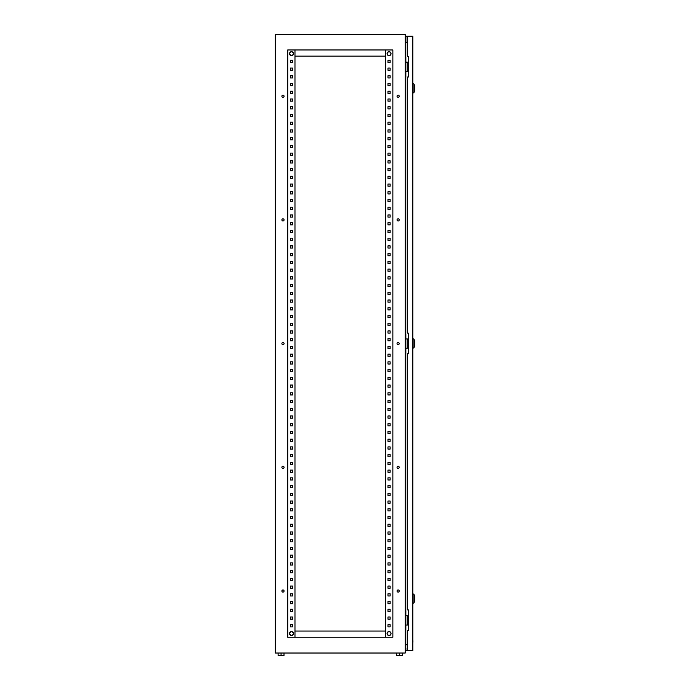 <?xml version="1.0" encoding="UTF-8"?>
<svg xmlns="http://www.w3.org/2000/svg" width="690" height="690" viewBox="0 0 690 690"><rect width="100%" height="100%" fill="white"/><g stroke="black" fill="none" stroke-linecap="round" stroke-linejoin="round"><path stroke-width="1.03" d="M289.524 53.673A1.984 1.984 0 0 1 291.516 51.69A1.984 1.984 0 0 1 293.5 53.673A1.984 1.984 0 0 1 291.516 55.657A1.984 1.984 0 0 1 289.524 53.673M289.524 633.541A1.984 1.984 0 0 1 291.516 631.557A1.984 1.984 0 0 1 293.5 633.541A1.984 1.984 0 0 1 291.516 635.525A1.984 1.984 0 0 1 289.524 633.541M389.057 635.525A1.984 1.984 0 0 0 391.04 633.541A1.984 1.984 0 0 0 389.057 631.557A1.984 1.984 0 0 0 387.073 633.541A1.984 1.984 0 0 0 389.057 635.525M389.057 55.657A1.984 1.984 0 0 0 391.04 53.673A1.984 1.984 0 0 0 389.057 51.69A1.984 1.984 0 0 0 387.073 53.673A1.984 1.984 0 0 0 389.057 55.657M284.056 591.019A1.078 1.078 0 0 0 282.978 589.933A1.078 1.078 0 0 0 281.891 591.019A1.078 1.078 0 0 0 282.978 592.098A1.078 1.078 0 0 0 284.056 591.019M399.2 591.019A1.078 1.078 0 0 0 398.113 589.933A1.078 1.078 0 0 0 397.035 591.019A1.078 1.078 0 0 0 398.113 592.098A1.078 1.078 0 0 0 399.2 591.019M284.056 467.311A1.078 1.078 0 0 0 282.978 466.233A1.078 1.078 0 0 0 281.891 467.311A1.078 1.078 0 0 0 282.978 468.398A1.078 1.078 0 0 0 284.056 467.311M399.2 467.311A1.078 1.078 0 0 0 398.113 466.233A1.078 1.078 0 0 0 397.035 467.311A1.078 1.078 0 0 0 398.113 468.398A1.078 1.078 0 0 0 399.2 467.311M284.056 343.611A1.078 1.078 0 0 0 282.978 342.525A1.078 1.078 0 0 0 281.891 343.611A1.078 1.078 0 0 0 282.978 344.69A1.078 1.078 0 0 0 284.056 343.611M399.2 343.611A1.078 1.078 0 0 0 398.113 342.525A1.078 1.078 0 0 0 397.035 343.611A1.078 1.078 0 0 0 398.113 344.69A1.078 1.078 0 0 0 399.2 343.611M284.056 219.903A1.078 1.078 0 0 0 282.978 218.825A1.078 1.078 0 0 0 281.891 219.903A1.078 1.078 0 0 0 282.978 220.99A1.078 1.078 0 0 0 284.056 219.903M399.2 219.903A1.078 1.078 0 0 0 398.113 218.825A1.078 1.078 0 0 0 397.035 219.903A1.078 1.078 0 0 0 398.113 220.99A1.078 1.078 0 0 0 399.2 219.903M284.056 96.195A1.078 1.078 0 0 0 282.978 95.117A1.078 1.078 0 0 0 281.891 96.195A1.078 1.078 0 0 0 282.978 97.281A1.078 1.078 0 0 0 284.056 96.195M399.2 96.195A1.078 1.078 0 0 0 398.113 95.117A1.078 1.078 0 0 0 397.035 96.195A1.078 1.078 0 0 0 398.113 97.281A1.078 1.078 0 0 0 399.2 96.195M405.228 653.025L275.336 653.025L275.336 34.5L405.228 34.5L405.228 653.025M405.228 57.08L405.849 57.08L405.849 76.556L405.228 76.556M405.228 333.865L405.849 333.865L405.849 353.349L405.228 353.349M405.228 610.659L405.849 610.659L405.849 630.143L405.228 630.143M407.238 42.538L405.228 42.538M405.228 644.676L407.238 644.676M387.97 624.726L390.135 624.726L390.135 626.891L387.97 626.891L387.97 624.726L390.135 624.726L390.135 626.891L387.97 626.891L387.97 624.726M387.97 616.998L390.135 616.998L390.135 619.163L387.97 619.163L387.97 616.998L390.135 616.998L390.135 619.163L387.97 619.163L387.97 616.998M387.97 609.261L390.135 609.261L390.135 611.426L387.97 611.426L387.97 609.261L390.135 609.261L390.135 611.426L387.97 611.426L387.97 609.261M387.97 601.533L390.135 601.533L390.135 603.698L387.97 603.698L387.97 601.533L390.135 601.533L390.135 603.698L387.97 603.698L387.97 601.533M387.97 593.805L390.135 593.805L390.135 595.97L387.97 595.97L387.97 593.805L390.135 593.805L390.135 595.97L387.97 595.97L387.97 593.805M387.97 586.069L390.135 586.069L390.135 588.234L387.97 588.234L387.97 586.069L390.135 586.069L390.135 588.234L387.97 588.234L387.97 586.069M387.97 578.341L390.135 578.341L390.135 580.506L387.97 580.506L387.97 578.341L390.135 578.341L390.135 580.506L387.97 580.506L387.97 578.341M387.97 570.604L390.135 570.604L390.135 572.769L387.97 572.769L387.97 570.604L390.135 570.604L390.135 572.769L387.97 572.769L387.97 570.604M387.97 562.876L390.135 562.876L390.135 565.041L387.97 565.041L387.97 562.876L390.135 562.876L390.135 565.041L387.97 565.041L387.97 562.876M387.97 555.148L390.135 555.148L390.135 557.313L387.97 557.313L387.97 555.148L390.135 555.148L390.135 557.313L387.97 557.313L387.97 555.148M387.97 547.411L390.135 547.411L390.135 549.576L387.97 549.576L387.97 547.411L390.135 547.411L390.135 549.576L387.97 549.576L387.97 547.411M387.97 539.684L390.135 539.684L390.135 541.848L387.97 541.848L387.97 539.684L390.135 539.684L390.135 541.848L387.97 541.848L387.97 539.684M387.97 531.947L390.135 531.947L390.135 534.112L387.97 534.112L387.97 531.947L390.135 531.947L390.135 534.112L387.97 534.112L387.97 531.947M387.97 524.219L390.135 524.219L390.135 526.384L387.97 526.384L387.97 524.219L390.135 524.219L390.135 526.384L387.97 526.384L387.97 524.219M387.97 516.482L390.135 516.482L390.135 518.647L387.97 518.647L387.97 516.482L390.135 516.482L390.135 518.647L387.97 518.647L387.97 516.482M387.97 508.754L390.135 508.754L390.135 510.919L387.97 510.919L387.97 508.754L390.135 508.754L390.135 510.919L387.97 510.919L387.97 508.754M387.97 501.026L390.135 501.026L390.135 503.191L387.97 503.191L387.97 501.026L390.135 501.026L390.135 503.191L387.97 503.191L387.97 501.026M387.97 493.29L390.135 493.29L390.135 495.455L387.97 495.455L387.97 493.29L390.135 493.29L390.135 495.455L387.97 495.455L387.97 493.29M387.97 485.562L390.135 485.562L390.135 487.727L387.97 487.727L387.97 485.562L390.135 485.562L390.135 487.727L387.97 487.727L387.97 485.562M387.97 477.825L390.135 477.825L390.135 479.99L387.97 479.99L387.97 477.825L390.135 477.825L390.135 479.99L387.97 479.99L387.97 477.825M387.97 470.097L390.135 470.097L390.135 472.262L387.97 472.262L387.97 470.097L390.135 470.097L390.135 472.262L387.97 472.262L387.97 470.097M387.97 462.369L390.135 462.369L390.135 464.534L387.97 464.534L387.97 462.369L390.135 462.369L390.135 464.534L387.97 464.534L387.97 462.369M387.97 454.632L390.135 454.632L390.135 456.797L387.97 456.797L387.97 454.632L390.135 454.632L390.135 456.797L387.97 456.797L387.97 454.632M387.97 446.904L390.135 446.904L390.135 449.069L387.97 449.069L387.97 446.904L390.135 446.904L390.135 449.069L387.97 449.069L387.97 446.904M387.97 439.168L390.135 439.168L390.135 441.333L387.97 441.333L387.97 439.168L390.135 439.168L390.135 441.333L387.97 441.333L387.97 439.168M387.97 431.44L390.135 431.44L390.135 433.605L387.97 433.605L387.97 431.44L390.135 431.44L390.135 433.605L387.97 433.605L387.97 431.44M387.97 423.703L390.135 423.703L390.135 425.868L387.97 425.868L387.97 423.703L390.135 423.703L390.135 425.868L387.97 425.868L387.97 423.703M387.97 415.975L390.135 415.975L390.135 418.14L387.97 418.14L387.97 415.975L390.135 415.975L390.135 418.14L387.97 418.14L387.97 415.975M387.97 408.247L390.135 408.247L390.135 410.412L387.97 410.412L387.97 408.247L390.135 408.247L390.135 410.412L387.97 410.412L387.97 408.247M387.97 400.511L390.135 400.511L390.135 402.675L387.97 402.675L387.97 400.511L390.135 400.511L390.135 402.675L387.97 402.675L387.97 400.511M387.97 392.783L390.135 392.783L390.135 394.947L387.97 394.947L387.97 392.783L390.135 392.783L390.135 394.947L387.97 394.947L387.97 392.783M387.97 385.046L390.135 385.046L390.135 387.211L387.97 387.211L387.97 385.046L390.135 385.046L390.135 387.211L387.97 387.211L387.97 385.046M387.97 377.318L390.135 377.318L390.135 379.483L387.97 379.483L387.97 377.318L390.135 377.318L390.135 379.483L387.97 379.483L387.97 377.318M387.97 369.59L390.135 369.59L390.135 371.755L387.97 371.755L387.97 369.59L390.135 369.59L390.135 371.755L387.97 371.755L387.97 369.59M387.97 361.853L390.135 361.853L390.135 364.018L387.97 364.018L387.97 361.853L390.135 361.853L390.135 364.018L387.97 364.018L387.97 361.853M387.97 354.125L390.135 354.125L390.135 356.29L387.97 356.29L387.97 354.125L390.135 354.125L390.135 356.29L387.97 356.29L387.97 354.125M387.97 346.389L390.135 346.389L390.135 348.554L387.97 348.554L387.97 346.389L390.135 346.389L390.135 348.554L387.97 348.554L387.97 346.389M387.97 338.661L390.135 338.661L390.135 340.826L387.97 340.826L387.97 338.661L390.135 338.661L390.135 340.826L387.97 340.826L387.97 338.661M387.97 330.933L390.135 330.933L390.135 333.098L387.97 333.098L387.97 330.933L390.135 330.933L390.135 333.098L387.97 333.098L387.97 330.933M387.97 323.196L390.135 323.196L390.135 325.361L387.97 325.361L387.97 323.196L390.135 323.196L390.135 325.361L387.97 325.361L387.97 323.196M387.97 315.468L390.135 315.468L390.135 317.633L387.97 317.633L387.97 315.468L390.135 315.468L390.135 317.633L387.97 317.633L387.97 315.468M387.97 307.731L390.135 307.731L390.135 309.896L387.97 309.896L387.97 307.731L390.135 307.731L390.135 309.896L387.97 309.896L387.97 307.731M387.97 300.003L390.135 300.003L390.135 302.168L387.97 302.168L387.97 300.003L390.135 300.003L390.135 302.168L387.97 302.168L387.97 300.003M387.97 292.267L390.135 292.267L390.135 294.432L387.97 294.432L387.97 292.267L390.135 292.267L390.135 294.432L387.97 294.432L387.97 292.267M387.97 284.539L390.135 284.539L390.135 286.704L387.97 286.704L387.97 284.539L390.135 284.539L390.135 286.704L387.97 286.704L387.97 284.539M387.97 276.811L390.135 276.811L390.135 278.976L387.97 278.976L387.97 276.811L390.135 276.811L390.135 278.976L387.97 278.976L387.97 276.811M387.97 269.074L390.135 269.074L390.135 271.239L387.97 271.239L387.97 269.074L390.135 269.074L390.135 271.239L387.97 271.239L387.97 269.074M387.97 261.346L390.135 261.346L390.135 263.511L387.97 263.511L387.97 261.346L390.135 261.346L390.135 263.511L387.97 263.511L387.97 261.346M387.97 253.61L390.135 253.61L390.135 255.774L387.97 255.774L387.97 253.61L390.135 253.61L390.135 255.774L387.97 255.774L387.97 253.61M387.97 245.881L390.135 245.881L390.135 248.046L387.97 248.046L387.97 245.881L390.135 245.881L390.135 248.046L387.97 248.046L387.97 245.881M387.97 238.154L390.135 238.154L390.135 240.318L387.97 240.318L387.97 238.154L390.135 238.154L390.135 240.318L387.97 240.318L387.97 238.154M387.97 230.417L390.135 230.417L390.135 232.582L387.97 232.582L387.97 230.417L390.135 230.417L390.135 232.582L387.97 232.582L387.97 230.417M387.97 222.689L390.135 222.689L390.135 224.854L387.97 224.854L387.97 222.689L390.135 222.689L390.135 224.854L387.97 224.854L387.97 222.689M387.97 214.952L390.135 214.952L390.135 217.117L387.97 217.117L387.97 214.952L390.135 214.952L390.135 217.117L387.97 217.117L387.97 214.952M387.97 207.224L390.135 207.224L390.135 209.389L387.97 209.389L387.97 207.224L390.135 207.224L390.135 209.389L387.97 209.389L387.97 207.224M387.97 199.488L390.135 199.488L390.135 201.653L387.97 201.653L387.97 199.488L390.135 199.488L390.135 201.653L387.97 201.653L387.97 199.488M387.97 191.76L390.135 191.76L390.135 193.925L387.97 193.925L387.97 191.76L390.135 191.76L390.135 193.925L387.97 193.925L387.97 191.76M387.97 184.032L390.135 184.032L390.135 186.197L387.97 186.197L387.97 184.032L390.135 184.032L390.135 186.197L387.97 186.197L387.97 184.032M387.97 176.295L390.135 176.295L390.135 178.46L387.97 178.46L387.97 176.295L390.135 176.295L390.135 178.46L387.97 178.46L387.97 176.295M387.97 168.567L390.135 168.567L390.135 170.732L387.97 170.732L387.97 168.567L390.135 168.567L390.135 170.732L387.97 170.732L387.97 168.567M387.97 160.83L390.135 160.83L390.135 162.995L387.97 162.995L387.97 160.83L390.135 160.83L390.135 162.995L387.97 162.995L387.97 160.83M387.97 153.102L390.135 153.102L390.135 155.267L387.97 155.267L387.97 153.102L390.135 153.102L390.135 155.267L387.97 155.267L387.97 153.102M387.97 145.374L390.135 145.374L390.135 147.539L387.97 147.539L387.97 145.374L390.135 145.374L390.135 147.539L387.97 147.539L387.97 145.374M387.97 137.638L390.135 137.638L390.135 139.803L387.97 139.803L387.97 137.638L390.135 137.638L390.135 139.803L387.97 139.803L387.97 137.638M387.97 129.91L390.135 129.91L390.135 132.075L387.97 132.075L387.97 129.91L390.135 129.91L390.135 132.075L387.97 132.075L387.97 129.91M387.97 122.173L390.135 122.173L390.135 124.338L387.97 124.338L387.97 122.173L390.135 122.173L390.135 124.338L387.97 124.338L387.97 122.173M387.97 114.445L390.135 114.445L390.135 116.61L387.97 116.61L387.97 114.445L390.135 114.445L390.135 116.61L387.97 116.61L387.97 114.445M387.97 106.717L390.135 106.717L390.135 108.882L387.97 108.882L387.97 106.717L390.135 106.717L390.135 108.882L387.97 108.882L387.97 106.717M387.97 98.981L390.135 98.981L390.135 101.145L387.97 101.145L387.97 98.981L390.135 98.981L390.135 101.145L387.97 101.145L387.97 98.981M387.97 91.252L390.135 91.252L390.135 93.417L387.97 93.417L387.97 91.252L390.135 91.252L390.135 93.417L387.97 93.417L387.97 91.252M387.97 83.516L390.135 83.516L390.135 85.681L387.97 85.681L387.97 83.516L390.135 83.516L390.135 85.681L387.97 85.681L387.97 83.516M387.97 75.788L390.135 75.788L390.135 77.953L387.97 77.953L387.97 75.788L390.135 75.788L390.135 77.953L387.97 77.953L387.97 75.788M387.97 68.051L390.135 68.051L390.135 70.216L387.97 70.216L387.97 68.051L390.135 68.051L390.135 70.216L387.97 70.216L387.97 68.051M387.97 60.323L390.135 60.323L390.135 62.488L387.97 62.488L387.97 60.323L390.135 60.323L390.135 62.488L387.97 62.488L387.97 60.323M292.595 624.726L292.595 626.891L290.43 626.891L290.43 624.726L292.595 624.726L292.595 626.891L290.43 626.891L290.43 624.726L292.595 624.726M292.595 616.998L292.595 619.163L290.43 619.163L290.43 616.998L292.595 616.998L292.595 619.163L290.43 619.163L290.43 616.998L292.595 616.998M292.595 609.261L292.595 611.426L290.43 611.426L290.43 609.261L292.595 609.261L292.595 611.426L290.43 611.426L290.43 609.261L292.595 609.261M292.595 601.533L292.595 603.698L290.43 603.698L290.43 601.533L292.595 601.533L292.595 603.698L290.43 603.698L290.43 601.533L292.595 601.533M292.595 593.805L292.595 595.97L290.43 595.97L290.43 593.805L292.595 593.805L292.595 595.97L290.43 595.97L290.43 593.805L292.595 593.805M292.595 586.069L292.595 588.234L290.43 588.234L290.43 586.069L292.595 586.069L292.595 588.234L290.43 588.234L290.43 586.069L292.595 586.069M292.595 578.341L292.595 580.506L290.43 580.506L290.43 578.341L292.595 578.341L292.595 580.506L290.43 580.506L290.43 578.341L292.595 578.341M292.595 570.604L292.595 572.769L290.43 572.769L290.43 570.604L292.595 570.604L292.595 572.769L290.43 572.769L290.43 570.604L292.595 570.604M292.595 562.876L292.595 565.041L290.43 565.041L290.43 562.876L292.595 562.876L292.595 565.041L290.43 565.041L290.43 562.876L292.595 562.876M292.595 555.148L292.595 557.313L290.43 557.313L290.43 555.148L292.595 555.148L292.595 557.313L290.43 557.313L290.43 555.148L292.595 555.148M292.595 547.411L292.595 549.576L290.43 549.576L290.43 547.411L292.595 547.411L292.595 549.576L290.43 549.576L290.43 547.411L292.595 547.411M292.595 539.684L292.595 541.848L290.43 541.848L290.43 539.684L292.595 539.684L292.595 541.848L290.43 541.848L290.43 539.684L292.595 539.684M292.595 531.947L292.595 534.112L290.43 534.112L290.43 531.947L292.595 531.947L292.595 534.112L290.43 534.112L290.43 531.947L292.595 531.947M292.595 524.219L292.595 526.384L290.43 526.384L290.43 524.219L292.595 524.219L292.595 526.384L290.43 526.384L290.43 524.219L292.595 524.219M292.595 516.482L292.595 518.647L290.43 518.647L290.43 516.482L292.595 516.482L292.595 518.647L290.43 518.647L290.43 516.482L292.595 516.482M292.595 508.754L292.595 510.919L290.43 510.919L290.43 508.754L292.595 508.754L292.595 510.919L290.43 510.919L290.43 508.754L292.595 508.754M292.595 501.026L292.595 503.191L290.43 503.191L290.43 501.026L292.595 501.026L292.595 503.191L290.43 503.191L290.43 501.026L292.595 501.026M292.595 493.29L292.595 495.455L290.43 495.455L290.43 493.29L292.595 493.29L292.595 495.455L290.43 495.455L290.43 493.29L292.595 493.29M292.595 485.562L292.595 487.727L290.43 487.727L290.43 485.562L292.595 485.562L292.595 487.727L290.43 487.727L290.43 485.562L292.595 485.562M292.595 477.825L292.595 479.99L290.43 479.99L290.43 477.825L292.595 477.825L292.595 479.99L290.43 479.99L290.43 477.825L292.595 477.825M292.595 470.097L292.595 472.262L290.43 472.262L290.43 470.097L292.595 470.097L292.595 472.262L290.43 472.262L290.43 470.097L292.595 470.097M292.595 462.369L292.595 464.534L290.43 464.534L290.43 462.369L292.595 462.369L292.595 464.534L290.43 464.534L290.43 462.369L292.595 462.369M292.595 454.632L292.595 456.797L290.43 456.797L290.43 454.632L292.595 454.632L292.595 456.797L290.43 456.797L290.43 454.632L292.595 454.632M292.595 446.904L292.595 449.069L290.43 449.069L290.43 446.904L292.595 446.904L292.595 449.069L290.43 449.069L290.43 446.904L292.595 446.904M292.595 439.168L292.595 441.333L290.43 441.333L290.43 439.168L292.595 439.168L292.595 441.333L290.43 441.333L290.43 439.168L292.595 439.168M292.595 431.44L292.595 433.605L290.43 433.605L290.43 431.44L292.595 431.44L292.595 433.605L290.43 433.605L290.43 431.44L292.595 431.44M292.595 423.703L292.595 425.868L290.43 425.868L290.43 423.703L292.595 423.703L292.595 425.868L290.43 425.868L290.43 423.703L292.595 423.703M292.595 415.975L292.595 418.14L290.43 418.14L290.43 415.975L292.595 415.975L292.595 418.14L290.43 418.14L290.43 415.975L292.595 415.975M292.595 408.247L292.595 410.412L290.43 410.412L290.43 408.247L292.595 408.247L292.595 410.412L290.43 410.412L290.43 408.247L292.595 408.247M292.595 400.511L292.595 402.675L290.43 402.675L290.43 400.511L292.595 400.511L292.595 402.675L290.43 402.675L290.43 400.511L292.595 400.511M292.595 392.783L292.595 394.947L290.43 394.947L290.43 392.783L292.595 392.783L292.595 394.947L290.43 394.947L290.43 392.783L292.595 392.783M292.595 385.046L292.595 387.211L290.43 387.211L290.43 385.046L292.595 385.046L292.595 387.211L290.43 387.211L290.43 385.046L292.595 385.046M292.595 377.318L292.595 379.483L290.43 379.483L290.43 377.318L292.595 377.318L292.595 379.483L290.43 379.483L290.43 377.318L292.595 377.318M292.595 369.59L292.595 371.755L290.43 371.755L290.43 369.59L292.595 369.59L292.595 371.755L290.43 371.755L290.43 369.59L292.595 369.59M292.595 361.853L292.595 364.018L290.43 364.018L290.43 361.853L292.595 361.853L292.595 364.018L290.43 364.018L290.43 361.853L292.595 361.853M292.595 354.125L292.595 356.29L290.43 356.29L290.43 354.125L292.595 354.125L292.595 356.29L290.43 356.29L290.43 354.125L292.595 354.125M292.595 346.389L292.595 348.554L290.43 348.554L290.43 346.389L292.595 346.389L292.595 348.554L290.43 348.554L290.43 346.389L292.595 346.389M292.595 338.661L292.595 340.826L290.43 340.826L290.43 338.661L292.595 338.661L292.595 340.826L290.43 340.826L290.43 338.661L292.595 338.661M292.595 330.933L292.595 333.098L290.43 333.098L290.43 330.933L292.595 330.933L292.595 333.098L290.43 333.098L290.43 330.933L292.595 330.933M292.595 323.196L292.595 325.361L290.43 325.361L290.43 323.196L292.595 323.196L292.595 325.361L290.43 325.361L290.43 323.196L292.595 323.196M292.595 315.468L292.595 317.633L290.43 317.633L290.43 315.468L292.595 315.468L292.595 317.633L290.43 317.633L290.43 315.468L292.595 315.468M292.595 307.731L292.595 309.896L290.43 309.896L290.43 307.731L292.595 307.731L292.595 309.896L290.43 309.896L290.43 307.731L292.595 307.731M292.595 300.003L292.595 302.168L290.43 302.168L290.43 300.003L292.595 300.003L292.595 302.168L290.43 302.168L290.43 300.003L292.595 300.003M292.595 292.267L292.595 294.432L290.43 294.432L290.43 292.267L292.595 292.267L292.595 294.432L290.43 294.432L290.43 292.267L292.595 292.267M292.595 284.539L292.595 286.704L290.43 286.704L290.43 284.539L292.595 284.539L292.595 286.704L290.43 286.704L290.43 284.539L292.595 284.539M292.595 276.811L292.595 278.976L290.43 278.976L290.43 276.811L292.595 276.811L292.595 278.976L290.43 278.976L290.43 276.811L292.595 276.811M292.595 269.074L292.595 271.239L290.43 271.239L290.43 269.074L292.595 269.074L292.595 271.239L290.43 271.239L290.43 269.074L292.595 269.074M292.595 261.346L292.595 263.511L290.43 263.511L290.43 261.346L292.595 261.346L292.595 263.511L290.43 263.511L290.43 261.346L292.595 261.346M292.595 253.61L292.595 255.774L290.43 255.774L290.43 253.61L292.595 253.61L292.595 255.774L290.43 255.774L290.43 253.61L292.595 253.61M292.595 245.881L292.595 248.046L290.43 248.046L290.43 245.881L292.595 245.881L292.595 248.046L290.43 248.046L290.43 245.881L292.595 245.881M292.595 238.154L292.595 240.318L290.43 240.318L290.43 238.154L292.595 238.154L292.595 240.318L290.43 240.318L290.43 238.154L292.595 238.154M292.595 230.417L292.595 232.582L290.43 232.582L290.43 230.417L292.595 230.417L292.595 232.582L290.43 232.582L290.43 230.417L292.595 230.417M292.595 222.689L292.595 224.854L290.43 224.854L290.43 222.689L292.595 222.689L292.595 224.854L290.43 224.854L290.43 222.689L292.595 222.689M292.595 214.952L292.595 217.117L290.43 217.117L290.43 214.952L292.595 214.952L292.595 217.117L290.43 217.117L290.43 214.952L292.595 214.952M292.595 207.224L292.595 209.389L290.43 209.389L290.43 207.224L292.595 207.224L292.595 209.389L290.43 209.389L290.43 207.224L292.595 207.224M292.595 199.488L292.595 201.653L290.43 201.653L290.43 199.488L292.595 199.488L292.595 201.653L290.43 201.653L290.43 199.488L292.595 199.488M292.595 191.76L292.595 193.925L290.43 193.925L290.43 191.76L292.595 191.76L292.595 193.925L290.43 193.925L290.43 191.76L292.595 191.76M292.595 184.032L292.595 186.197L290.43 186.197L290.43 184.032L292.595 184.032L292.595 186.197L290.43 186.197L290.43 184.032L292.595 184.032M292.595 176.295L292.595 178.46L290.43 178.46L290.43 176.295L292.595 176.295L292.595 178.46L290.43 178.46L290.43 176.295L292.595 176.295M292.595 168.567L292.595 170.732L290.43 170.732L290.43 168.567L292.595 168.567L292.595 170.732L290.43 170.732L290.43 168.567L292.595 168.567M292.595 160.83L292.595 162.995L290.43 162.995L290.43 160.83L292.595 160.83L292.595 162.995L290.43 162.995L290.43 160.83L292.595 160.83M292.595 153.102L292.595 155.267L290.43 155.267L290.43 153.102L292.595 153.102L292.595 155.267L290.43 155.267L290.43 153.102L292.595 153.102M292.595 145.374L292.595 147.539L290.43 147.539L290.43 145.374L292.595 145.374L292.595 147.539L290.43 147.539L290.43 145.374L292.595 145.374M292.595 137.638L292.595 139.803L290.43 139.803L290.43 137.638L292.595 137.638L292.595 139.803L290.43 139.803L290.43 137.638L292.595 137.638M292.595 129.91L292.595 132.075L290.43 132.075L290.43 129.91L292.595 129.91L292.595 132.075L290.43 132.075L290.43 129.91L292.595 129.91M292.595 122.173L292.595 124.338L290.43 124.338L290.43 122.173L292.595 122.173L292.595 124.338L290.43 124.338L290.43 122.173L292.595 122.173M292.595 114.445L292.595 116.61L290.43 116.61L290.43 114.445L292.595 114.445L292.595 116.61L290.43 116.61L290.43 114.445L292.595 114.445M292.595 106.717L292.595 108.882L290.43 108.882L290.43 106.717L292.595 106.717L292.595 108.882L290.43 108.882L290.43 106.717L292.595 106.717M292.595 98.981L292.595 101.145L290.43 101.145L290.43 98.981L292.595 98.981L292.595 101.145L290.43 101.145L290.43 98.981L292.595 98.981M292.595 91.252L292.595 93.417L290.43 93.417L290.43 91.252L292.595 91.252L292.595 93.417L290.43 93.417L290.43 91.252L292.595 91.252M292.595 83.516L292.595 85.681L290.43 85.681L290.43 83.516L292.595 83.516L292.595 85.681L290.43 85.681L290.43 83.516L292.595 83.516M292.595 75.788L292.595 77.953L290.43 77.953L290.43 75.788L292.595 75.788L292.595 77.953L290.43 77.953L290.43 75.788L292.595 75.788M292.595 68.051L292.595 70.216L290.43 70.216L290.43 68.051L292.595 68.051L292.595 70.216L290.43 70.216L290.43 68.051L292.595 68.051M292.595 60.323L292.595 62.488L290.43 62.488L290.43 60.323L292.595 60.323L292.595 62.488L290.43 62.488L290.43 60.323L292.595 60.323M392.86 637.25L392.86 49.965L287.713 49.965L287.713 637.25L392.86 637.25M385.589 637.25L385.589 49.965M294.975 637.25L294.975 49.965M385.589 56.149L294.975 56.149M385.589 631.065L294.975 631.065M408.325 615.756L405.849 615.756M408.325 625.036L407.738 625.036L407.738 615.756M407.738 625.036L405.849 625.036M408.325 338.971L405.849 338.971M408.325 348.243L407.738 348.243L407.738 338.971M407.738 348.243L405.849 348.243M408.325 62.178L405.849 62.178M408.325 71.458L407.738 71.458L407.738 62.178M407.738 71.458L405.849 71.458M402.443 653.025L402.443 655.5L396.569 655.5L396.569 653.025M399.51 655.5L399.51 653.025M283.995 653.025L283.995 655.5L281.063 655.5L281.063 653.025M281.063 655.5L278.122 655.5L278.122 653.025M414.664 596.125L414.664 601.068M414.664 340.981L414.664 345.932M414.664 85.836L414.664 90.787M407.238 650.705L407.238 630.608L408.325 630.608L408.325 609.882L407.238 609.882L407.238 353.815L408.325 353.815L408.325 333.098L407.238 333.098L407.238 77.021L408.325 77.021L408.325 56.304L407.238 56.304L407.238 36.199L412.81 36.199L412.81 650.705L405.384 650.705L405.849 644.676M407.238 36.199L405.384 36.199L405.384 38.675L405.849 38.675L405.849 36.665L407.238 36.665M407.238 650.239L405.849 650.239L405.849 650.705M405.849 42.538L405.849 38.675M405.849 648.229L405.849 650.239M405.384 648.229L405.384 644.676M405.384 42.538L405.384 38.675M405.849 36.199L405.849 36.665M412.81 640.794L412.81 638.612M412.956 640.794L412.81 642.977M414.664 601.439L414 602.706L414 594.487L412.81 593.65M414.664 346.294L414 347.562L414 339.342L412.81 338.505M414.664 91.158L414 92.425L414 84.197L412.81 83.361M289.507 53.673C290.844 51.077 292.18 51.077 293.526 53.673C292.18 56.27 290.844 56.27 289.507 53.673M289.507 633.541C290.844 630.953 292.18 630.953 293.526 633.541C292.18 636.137 290.844 636.137 289.507 633.541M391.066 633.541C389.721 636.137 388.384 636.137 387.047 633.541C388.384 630.953 389.721 630.953 391.066 633.541M391.066 53.673C389.721 56.27 388.384 56.27 387.047 53.673C388.384 51.077 389.721 51.077 391.066 53.673M414 602.706L412.81 603.543M414 594.487L414.664 595.755M414 347.562L412.81 348.398M414 339.342L414.664 340.61M414 92.425L412.81 93.262M414 84.197L414.664 85.465"/></g></svg>
